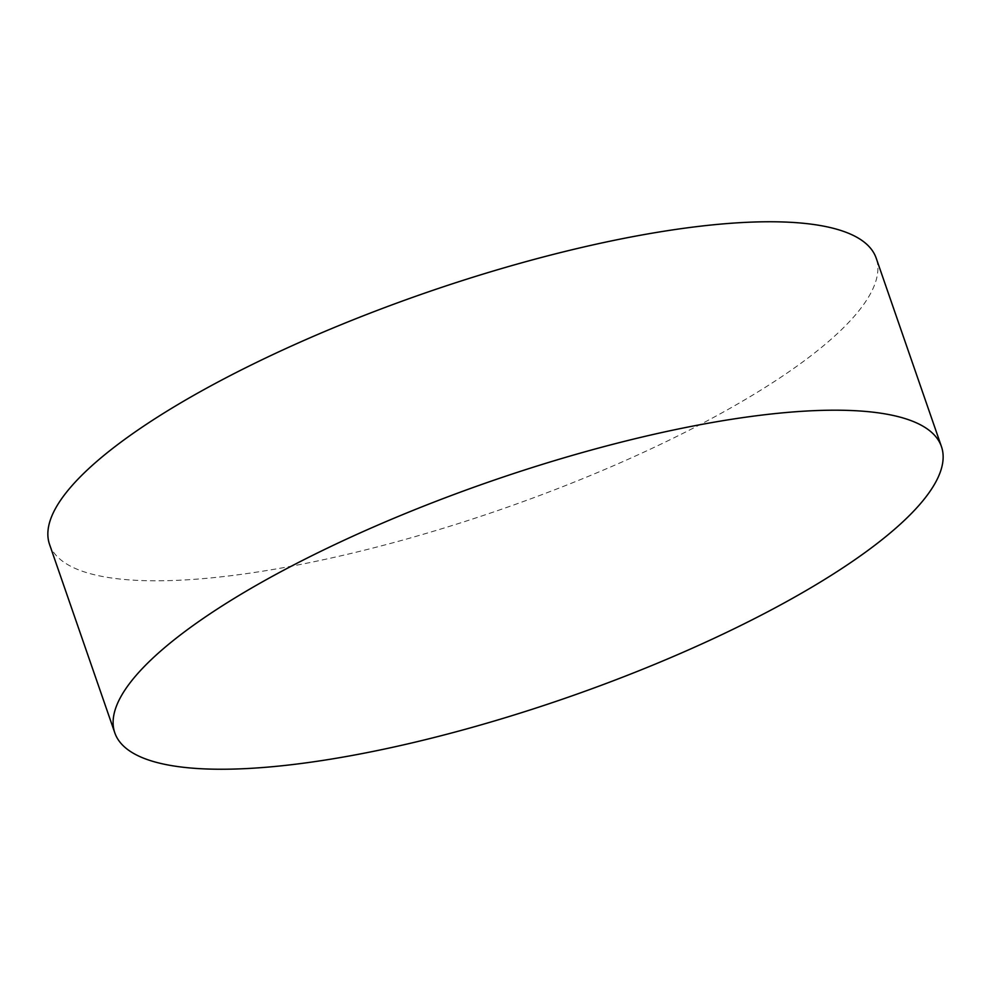 <?xml version="1.0" encoding="UTF-8"?>
<svg xmlns="http://www.w3.org/2000/svg" width="991" height="991" viewBox="0 0 991 991"><rect width="100%" height="100%" fill="white"/><g stroke="black" fill="none" stroke-linecap="round" stroke-linejoin="round"><path stroke-width="0.74" stroke-dasharray="4.96 3.72" d="M49.55 544.406A437.403 114.683 160.9 0 0 343.877 555.133A437.403 114.683 160.9 0 0 787.622 372.678A437.403 114.683 160.9 0 0 876.193 258.156"/><path stroke-width="1.49" d="M203.378 618.322A437.403 114.683 -19.1 0 1 647.123 435.867A437.403 114.683 -19.1 0 1 941.45 446.594A437.403 114.683 -19.1 0 1 852.867 561.117A437.403 114.683 -19.1 0 1 409.122 743.572A437.403 114.683 -19.1 0 1 114.807 732.845A437.403 114.683 -19.1 0 1 203.378 618.322M941.45 446.594L876.193 258.156A437.403 114.683 160.9 0 0 581.878 247.428A437.403 114.683 160.9 0 0 138.133 429.883A437.403 114.683 160.9 0 0 49.55 544.406L114.807 732.845"/></g></svg>

